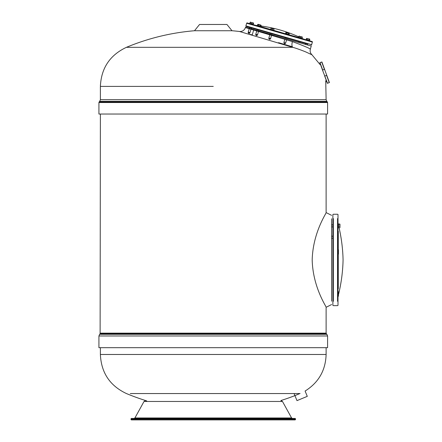 <?xml version="1.0" encoding="UTF-8"?>
<svg xmlns="http://www.w3.org/2000/svg" width="442" height="442" viewBox="0 0 442 442"><rect width="100%" height="100%" fill="white"/><g stroke="black" fill="none" stroke-linecap="round" stroke-linejoin="round"><path stroke-width="0.66" d="M131.368 419.9L295.14 419.9L295.505 419.535L131.003 419.535L131.368 419.9M131.003 418.806L131.368 418.436L295.14 418.436L295.505 418.806L131.003 418.806L131.003 419.535M134.119 419.9L213.254 419.9M130.307 393.551L299.891 393.551A5.542 0.586 -22.8 0 0 300.068 393.479C306.577 390.402 306.577 390.402 300.068 393.479M299.891 393.551L294.919 395.623L299.891 393.551M326.119 347.677L326.119 354.478C325.599 370.402 318.594 382.59 305.096 391.054L307.289 396.358L296.991 400.623L294.063 393.551M98.925 347.677L327.583 347.677L327.583 335.975L98.925 335.975L98.925 347.677M312.19 259.94C312.886 231.923 327.086 212.254 326.119 212.596C327.086 212.254 312.886 231.923 312.19 259.94C312.886 287.963 327.086 307.626 326.119 307.284C327.086 307.626 312.886 287.963 312.19 259.94M331.605 223.387L331.605 220.884M331.605 218.779L331.605 259.94L331.605 226.906L332.881 226.906M331.605 296.499L331.605 299.002M331.605 301.195L331.605 259.94M332.881 218.597L332.881 214.702A0.459 0.459 90 0 1 333.34 214.248L337.544 214.248A0.459 0.459 90 0 1 337.997 214.702L337.997 219.331M332.881 301.284L332.881 305.179A0.459 0.459 -90 0 0 333.34 305.637L337.544 305.637A0.459 0.459 -90 0 0 337.997 305.179L337.997 300.096M337.997 298.908L337.997 297.681A9.138 9.138 90 0 1 338.124 296.179M338.39 224.895A160.44 160.44 90 0 0 338.274 224.431L338.274 224.895L338.274 224.431A9.138 9.138 -90 0 1 337.997 222.204L337.997 220.972M332.881 300.096L332.881 298.908M332.881 295.173L332.881 299.516M332.881 269.117L332.881 266.741M332.881 238.382L332.881 236.006M332.881 227.089L332.881 226.74M332.881 220.972L332.881 220.238M332.881 292.797L332.881 283.874L332.881 292.797M331.605 224.895L332.881 224.895L332.881 220.37M332.881 305.179L332.881 214.702L332.881 305.179M337.997 305.179L337.997 214.702M337.997 227.089L337.997 226.74M337.997 296.179L337.997 297.681L337.997 296.179L338.456 296.179L338.456 291.792L337.997 291.792L337.997 254.15L338.456 254.15L338.456 249.763L337.997 249.929L337.997 226.906L338.456 226.906M338.456 294.726A160.44 160.44 -90 0 0 343.075 259.94A160.44 160.44 90 0 0 339.075 227.763M332.881 297.14L332.881 293.532M332.881 224.895L332.881 222.746M337.997 293.985L337.997 254.15M339.688 224.033L338.456 224.033L338.456 227.763L339.953 227.636L339.953 226.961L339.953 227.636M338.456 226.16L339.688 226.16L339.953 226.961L339.953 225.227L339.688 226.16M339.688 224.298L339.953 225.227L339.953 224.166L338.456 224.298M239.52 31.492C242.443 31.62 244.415 30.31 245.426 27.559L292.4 41.603C291.67 44.399 291.786 46.305 292.759 47.322L239.52 31.492A225.735 225.735 0 0 0 231.989 30.736L194.513 30.736A225.735 225.735 0 0 0 126.429 47.322L292.759 47.322C296.626 48.327 305.687 51.769 306.93 52.465L311.93 54.786M213.254 86.394L100.384 86.394L213.254 86.394M126.429 47.322C109.898 55.112 101.212 68.134 100.384 86.394L100.384 99.699L99.688 101.378L326.815 101.378L326.119 99.699L325.726 80.759M246.017 33.426L241.774 32.161M241.614 32.117L239.813 31.581M320.025 64.515L311.958 54.797C310.345 53.239 309.803 51.371 310.339 49.195L310.185 49.112M292.4 41.603C303.958 45.902 309.936 48.432 310.339 49.195L311.24 46.051L245.525 27.205L245.426 27.559M194.513 30.736L199.541 24.476L226.961 24.476L231.989 30.736M252.476 29.664L250.973 29.216M252.376 34.874L252.277 34.841A224.271 224.271 0 0 0 248.829 34.261M278.57 42.67L292.317 46.758M285.637 42.813L285.466 43.41L284.67 43.183L283.88 42.957L284.051 42.36M270.537 38.487L270.366 39.084L268.786 38.631L268.957 38.029M255.813 34.907L257.288 35.332L257.459 34.736M248.332 32.117L248.161 32.714L249.741 33.167L248.813 33.415L248.161 32.714L249.741 33.167L249.912 32.57M98.925 114.036L327.583 114.036L327.583 102.522L98.925 102.522L98.925 114.036M269.775 34.841L268.869 38.006L270.184 38.382M249.332 28.299L248.244 32.095L250.001 32.597L251.089 28.802M256.741 30.94L255.791 34.255L257.432 34.725M284.841 42.587C285.98 42.913 285.98 42.913 284.841 42.587C283.709 42.261 283.709 42.261 284.841 42.587M324.456 75.389L327.34 83.323L329.406 82.571L324.826 70.002L324.406 69.377L322.688 70.002L322.765 70.753L327.516 83.267M319.842 62.714L321.903 61.963L319.831 62.681L322.765 70.753M326.516 74.637L326.594 75.389L324.876 76.013M320.014 62.654L322.688 70.002M321.903 61.963L324.826 70.002M326.594 75.389L329.235 82.643M321.732 62.029L324.406 69.377M306.809 43.813L298.759 41.504M298.251 41.36L287.195 38.189M285.178 37.609L258.89 30.073M257.006 29.531L251.476 27.945M305.698 43.493L305.676 43.487A0.729 0.729 0 0 1 304.742 44.172L299.803 42.758L304.742 44.172M252.034 29.056L256.973 30.476L252.034 29.056A0.729 0.729 0 0 1 251.603 27.984L251.581 27.979M270.079 33.283L270.045 34.238L258.553 30.929L270.045 34.222M271.626 34.691L272.101 33.863M250.973 27.802L246.222 26.443A0.459 0.459 0 0 1 245.907 25.874L246.664 23.238A0.459 0.459 0 0 1 247.227 22.929L312.063 41.52A0.459 0.459 0 0 1 312.378 42.084L246.664 23.238M307.82 44.106L246.222 26.443M311.058 45.034A0.459 0.459 0 0 0 311.621 44.719L312.378 42.084M304.245 39.277A9.138 9.138 0 0 1 302.748 38.697L302.151 38.531M255.051 25.166A9.138 9.138 0 0 0 256.625 25.476A137.086 137.086 0 0 1 257.244 25.542M260.973 25.995A137.086 137.086 0 0 1 299.002 36.935M302.113 38.664L302.184 38.426A137.086 137.086 0 0 1 302.748 38.697M260.868 26.835L260.968 26.487L257.277 25.426L257.178 25.78M270.598 29.249L270.255 29.531L273.941 30.586L274.046 30.233L270.598 29.249M289.04 34.918L289.14 34.564L285.449 33.509L285.35 33.857M302.217 38.316L298.527 37.255L298.427 37.609M309.665 40.83L309.765 40.476L306.074 39.421L305.974 39.769L306.074 39.421M253.321 24.675L253.172 24.249L249.73 23.266L249.631 23.614M257.404 25.465L257.697 24.432L258.194 24.321L260.78 25.061L261.145 25.415L260.846 26.454M259.984 26.205L260.283 25.172M258.261 25.708L258.559 24.675M257.697 24.432L261.145 25.415M270.708 29.277L271.001 28.244L274.051 28.868L271.001 28.244M273.692 30.133L273.985 29.1M272.2 29.708L272.493 28.675M285.576 33.542L285.869 32.509L286.366 32.399L288.952 33.139L289.317 33.493L289.018 34.531M286.433 33.791L286.731 32.752M288.156 34.283L288.455 33.249M285.869 32.509L289.317 33.493M300.052 41.88L299.798 42.769M298.472 41.421L298.217 42.316M298.88 37.355L299.179 36.321L302.223 36.946L302.09 38.277M300.372 37.785L300.665 36.752M302.389 37.244L299.179 36.321M301.864 38.211L302.157 37.178M307.057 39.703L307.356 38.669L309.776 39.111L309.643 40.443M308.781 40.194L309.08 39.161M306.196 39.454L306.494 38.421L307.356 38.669M306.494 38.421L309.571 39.056M298.781 36.835L298.947 36.255L299.444 36.15M253.299 24.288L253.592 23.255L253.227 22.896M249.852 23.299L250.15 22.266L250.647 22.155M253.067 24.222L253.426 22.956L253.592 23.255M251.575 23.791L251.874 22.757L253.36 23.188M250.084 23.365L250.382 22.332L251.874 22.757M253.426 22.956L250.382 22.332M291.587 417.966L282.482 401.469L144.02 401.469L134.915 417.966L291.587 417.966L292.389 418.436M100.384 347.677L100.384 354.478L326.119 354.478M98.925 335.975L99.621 334.296L326.887 334.296L327.583 335.975M100.384 114.036L100.119 333.793L326.389 333.793L326.887 334.296M100.384 333.146L326.119 333.146L326.389 333.793M333.34 218.597L333.34 301.284M337.544 218.597L337.544 301.284M337.544 298.908L337.544 295.173M337.544 292.797L337.544 283.874M337.544 281.499L337.544 269.117M337.544 250.763L337.544 238.382M337.544 236.006L337.544 227.089M337.544 224.713L337.544 220.972M337.997 249.929L337.997 226.906M338.274 288.67L338.274 254.15M338.274 249.763L338.274 231.21M98.925 102.522L99.19 101.875L327.312 101.875L327.583 102.522M100.384 99.699L326.119 99.699M311.621 44.719L245.907 25.874M298.466 37.471L289.079 34.78M285.388 33.725L273.979 30.454M270.294 29.393L260.907 26.702M257.216 25.642L256.625 25.476M295.505 418.806L295.505 419.535M134.915 417.966L134.119 418.436M144.02 401.469L145.622 400.524M282.482 401.469L280.88 400.524M146.711 400.883A225.735 225.735 0 0 1 126.429 393.551C109.898 385.761 101.212 372.739 100.384 354.478M280.941 400.524A225.735 225.735 0 0 0 294.919 395.623M100.119 333.793L99.621 334.296M326.119 114.036L326.119 212.596L331.605 215.342M331.605 304.538L326.119 307.284L326.119 333.146M331.605 238.199L332.881 238.199M331.605 236.188L332.881 236.188M337.997 224.895L338.456 224.895M311.958 54.797L310.953 53.604M253.658 30.017L252.277 34.841M255.879 34.283L255.708 34.879L256.366 35.581L257.288 35.332M285.466 43.41L284.538 43.659L283.88 42.957M270.366 39.084L269.438 39.332L268.786 38.631M99.688 101.378L99.19 101.875M326.815 101.378L327.312 101.875M271.526 35.366L270.626 38.509M258.493 31.465L257.548 34.763M286.576 39.863L285.72 42.841M284.825 39.338L283.963 42.333M325.771 80.963L326.4 80.737M326.312 80.764L325.986 81.466L326.771 81.753M286.725 39.018L298.217 42.299L286.725 39.006L286.98 38.128M256.968 30.487L257.222 29.597M258.548 30.94L258.808 30.05M285.14 38.564L285.399 37.675M307.345 44.935L307.604 44.04L307.345 44.935M305.765 44.476L306.019 43.587M299.245 36.089L298.947 36.255M250.448 22.1L250.15 22.266M249.421 28.321L249.675 27.432M251.001 28.774L251.255 27.885"/></g></svg>
